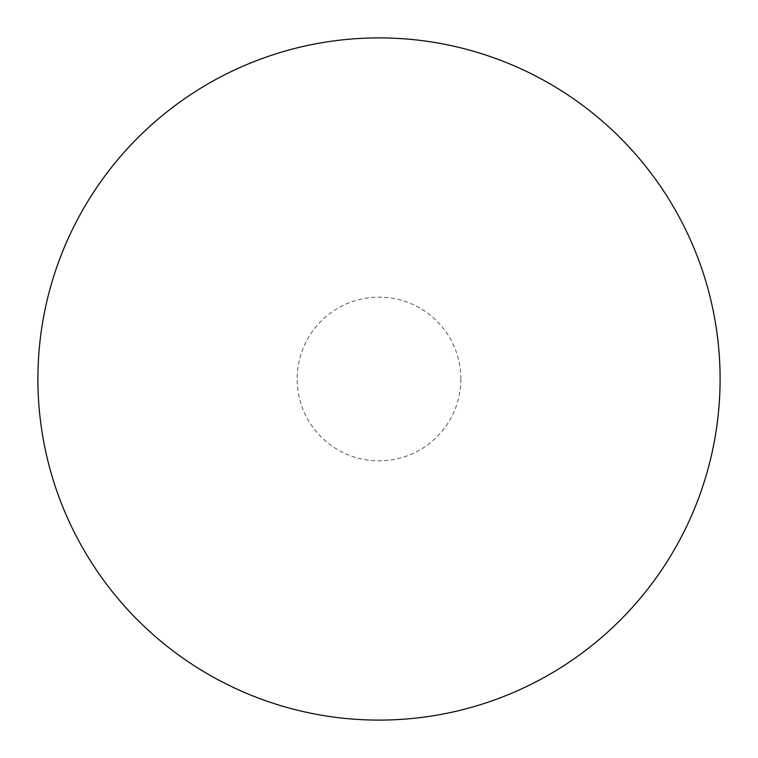 <?xml version="1.0" encoding="UTF-8"?>
<svg xmlns="http://www.w3.org/2000/svg" width="758" height="758" viewBox="0 0 758 758"><rect width="100%" height="100%" fill="white"/><g stroke="black" fill="none" stroke-linecap="round" stroke-linejoin="round"><path stroke-width="0.57" stroke-dasharray="3.79 2.84" d="M460.864 379A81.864 81.864 0 0 1 379 460.864A81.864 81.864 0 0 1 297.136 379A81.864 81.864 0 0 1 379 297.136A81.864 81.864 0 0 1 460.864 379M720.1 379A341.1 341.1 0 0 1 379 720.1A341.1 341.1 0 0 1 37.9 379A341.1 341.1 0 0 1 379 37.9A341.1 341.1 0 0 1 720.1 379A341.1 341.1 0 0 0 379 37.9A341.1 341.1 0 0 0 37.9 379A341.1 341.1 0 0 0 379 720.1A341.1 341.1 0 0 0 720.1 379"/><path stroke-width="1.14" d="M37.9 379A341.1 341.1 0 0 0 379 720.1A341.1 341.1 0 0 0 720.1 379A341.1 341.1 0 0 0 379 37.9A341.1 341.1 0 0 0 37.9 379"/></g></svg>
